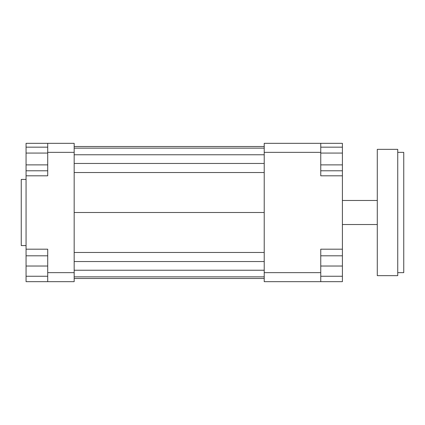 <?xml version="1.0" encoding="UTF-8"?>
<svg xmlns="http://www.w3.org/2000/svg" width="425" height="425" viewBox="0 0 425 425"><rect width="100%" height="100%" fill="white"/><g stroke="black" fill="none" stroke-linecap="round" stroke-linejoin="round"><path stroke-width="0.64" d="M320.753 272.643L320.753 249.188L342.407 249.188L342.407 281.663L320.753 281.663L320.753 272.643L264.223 272.643L264.223 281.663L320.753 281.663M342.407 249.188L342.407 175.812L320.753 175.812L320.753 143.337L264.223 143.337L264.223 272.643M264.223 152.357L320.753 152.357M342.407 175.812L342.407 170.781L320.753 170.781M320.753 143.337L342.407 143.337L342.407 147.167L320.753 147.167M47.712 143.337L47.712 152.357L74.173 152.357L74.173 143.337L26.063 143.337L26.063 147.167L47.712 147.167M74.173 272.643L47.712 272.643L47.712 281.663L74.173 281.663L74.173 152.357M47.712 281.663L26.063 281.663L26.063 276.25L47.712 276.25M47.712 153.069L26.063 153.069L26.063 249.188L47.712 249.188L47.712 272.643M47.712 152.357L47.712 175.812L26.063 175.812M26.063 249.188L26.063 255.802L47.712 255.802M26.063 276.25L26.063 255.802M26.063 266.023L47.712 266.023M26.063 164.879L47.712 164.879M26.063 170.781L47.712 170.781M26.063 153.069L26.063 147.167M342.407 276.25L320.753 276.25M342.407 255.802L320.753 255.802M342.407 266.023L320.753 266.023M342.407 147.167L342.407 164.879L320.753 164.879M342.407 153.069L320.753 153.069M342.407 164.879L342.407 170.781M26.063 179.424L21.25 179.424L21.25 245.576L26.063 245.576M74.173 146.503L264.223 146.503M74.173 148.15L264.223 148.15M74.173 154.764L264.223 154.764M74.173 163.46L264.223 163.46M74.173 172.523L264.223 172.523M74.173 212.5L264.223 212.5M74.173 278.497L264.223 278.497M74.173 252.477L264.223 252.477M74.173 261.54L264.223 261.54M74.173 270.236L264.223 270.236M74.173 276.85L264.223 276.85M397.736 152.357L403.75 152.357L403.75 272.643L397.736 272.643M397.736 212.5L397.736 149.35L377.288 149.35L377.288 275.65L397.736 275.65L397.736 212.5M342.407 224.528L377.288 224.528M342.407 200.472L377.288 200.472"/></g></svg>
